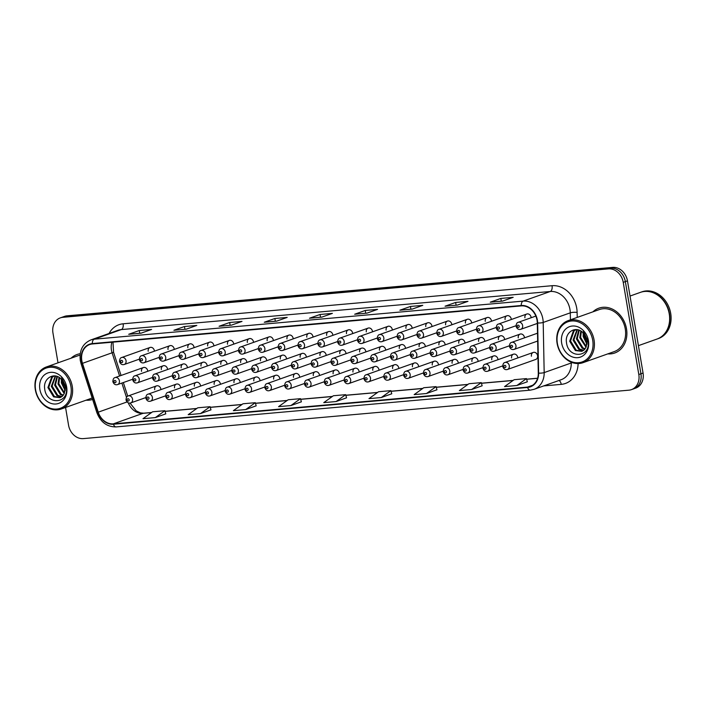 <?xml version="1.0" encoding="UTF-8"?>
<svg xmlns="http://www.w3.org/2000/svg" width="706" height="706" viewBox="0 0 706 706"><rect width="100%" height="100%" fill="white"/><g stroke="black" fill="none" stroke-linecap="round" stroke-linejoin="round"><path stroke-width="1.06" d="M339.365 373.765A3.715 3.062 -109.5 0 0 339.312 373.271A3.715 3.062 -109.5 0 0 334.988 370.041A3.715 3.062 -109.5 0 0 333.144 373.818M319.536 375.521A3.715 3.062 -109.5 0 0 319.483 375.036A3.715 3.062 -109.5 0 0 315.158 371.806A3.715 3.062 -109.5 0 0 313.314 375.583M299.706 377.286A3.715 3.062 -109.5 0 0 299.653 376.792A3.715 3.062 -109.5 0 0 295.329 373.562A3.715 3.062 -109.5 0 0 293.493 377.339M279.876 379.043A3.715 3.062 -109.5 0 0 279.823 378.548A3.715 3.062 -109.5 0 0 275.499 375.327A3.715 3.062 -109.5 0 0 273.663 379.096M240.225 382.564A3.715 3.062 -109.5 0 0 240.172 382.07A3.715 3.062 -109.5 0 0 235.848 378.848A3.715 3.062 -109.5 0 0 234.004 382.617M260.055 380.808A3.715 3.062 -109.5 0 0 259.993 380.313A3.715 3.062 -109.5 0 0 255.669 377.083A3.715 3.062 -109.5 0 0 253.833 380.861M180.745 387.85A3.715 3.062 -109.5 0 0 180.683 387.356A3.715 3.062 -109.5 0 0 176.359 384.126A3.715 3.062 -109.5 0 0 174.523 387.903M200.566 386.085A3.715 3.062 -109.5 0 0 200.513 385.591A3.715 3.062 -109.5 0 0 196.189 382.37A3.715 3.062 -109.5 0 0 194.353 386.138M220.396 384.329A3.715 3.062 -109.5 0 0 220.343 383.835A3.715 3.062 -109.5 0 0 216.018 380.605A3.715 3.062 -109.5 0 0 214.183 384.382M359.195 372A3.715 3.062 -109.5 0 0 359.133 371.515A3.715 3.062 -109.5 0 0 354.809 368.285A3.715 3.062 -109.5 0 0 352.974 372.062M379.016 370.244A3.715 3.062 -109.5 0 0 378.963 369.75A3.715 3.062 -109.5 0 0 374.639 366.52A3.715 3.062 -109.5 0 0 372.803 370.297M398.846 368.479A3.715 3.062 -109.5 0 0 398.793 367.994A3.715 3.062 -109.5 0 0 394.469 364.764A3.715 3.062 -109.5 0 0 392.633 368.541M418.676 366.723A3.715 3.062 -109.5 0 0 418.623 366.229A3.715 3.062 -109.5 0 0 414.298 362.999A3.715 3.062 -109.5 0 0 412.454 366.776M438.505 364.967A3.715 3.062 -109.5 0 0 438.452 364.472A3.715 3.062 -109.5 0 0 434.128 361.243A3.715 3.062 -109.5 0 0 432.284 365.02M458.335 363.202A3.715 3.062 -109.5 0 0 458.273 362.707A3.715 3.062 -109.5 0 0 453.949 359.478A3.715 3.062 -109.5 0 0 452.114 363.255M478.156 361.446A3.715 3.062 -109.5 0 0 478.103 360.951A3.715 3.062 -109.5 0 0 473.779 357.721A3.715 3.062 -109.5 0 0 471.943 361.498M497.986 359.681A3.715 3.062 -109.5 0 0 497.933 359.186A3.715 3.062 -109.5 0 0 493.609 355.956A3.715 3.062 -109.5 0 0 491.773 359.733M517.816 357.924A3.715 3.062 -109.5 0 0 517.763 357.43A3.715 3.062 -109.5 0 0 513.438 354.2A3.715 3.062 -109.5 0 0 511.594 357.977M533.259 352.435L504.966 362.478A3.715 3.062 70.5 0 1 509.291 365.708A3.715 3.062 70.5 0 1 507.446 369.485L535.748 359.442A3.715 3.062 -109.5 0 0 537.584 355.665A3.715 3.062 -109.5 0 0 533.259 352.435A3.715 3.062 -109.5 0 0 531.424 356.212M160.915 389.606A3.715 3.062 -109.5 0 0 160.862 389.112A3.715 3.062 -109.5 0 0 156.538 385.882A3.715 3.062 -109.5 0 0 154.693 389.659M227.058 364.234A3.715 3.062 -109.5 0 0 227.005 363.74A3.715 3.062 -109.5 0 0 222.681 360.51A3.715 3.062 -109.5 0 0 220.846 364.287M207.237 365.999A3.715 3.062 -109.5 0 0 207.176 365.505A3.715 3.062 -109.5 0 0 202.851 362.275A3.715 3.062 -109.5 0 0 201.016 366.052M187.408 367.755A3.715 3.062 -109.5 0 0 187.355 367.261A3.715 3.062 -109.5 0 0 183.03 364.031A3.715 3.062 -109.5 0 0 181.186 367.808M167.578 369.52A3.715 3.062 -109.5 0 0 167.525 369.026A3.715 3.062 -109.5 0 0 163.201 365.796A3.715 3.062 -109.5 0 0 161.356 369.573M246.888 362.478A3.715 3.062 -109.5 0 0 246.835 361.984A3.715 3.062 -109.5 0 0 242.511 358.754A3.715 3.062 -109.5 0 0 240.675 362.531M266.718 360.713A3.715 3.062 -109.5 0 0 266.665 360.219A3.715 3.062 -109.5 0 0 262.341 356.989A3.715 3.062 -109.5 0 0 260.496 360.766M286.548 358.957A3.715 3.062 -109.5 0 0 286.486 358.463A3.715 3.062 -109.5 0 0 282.162 355.233A3.715 3.062 -109.5 0 0 280.326 359.01M306.369 357.192A3.715 3.062 -109.5 0 0 306.316 356.698A3.715 3.062 -109.5 0 0 301.991 353.477A3.715 3.062 -109.5 0 0 300.156 357.245M326.198 355.436A3.715 3.062 -109.5 0 0 326.146 354.941A3.715 3.062 -109.5 0 0 321.821 351.712A3.715 3.062 -109.5 0 0 319.986 355.489M346.028 353.671A3.715 3.062 -109.5 0 0 345.975 353.176A3.715 3.062 -109.5 0 0 341.651 349.955A3.715 3.062 -109.5 0 0 339.807 353.724M365.858 351.915A3.715 3.062 -109.5 0 0 365.805 351.42A3.715 3.062 -109.5 0 0 361.481 348.19A3.715 3.062 -109.5 0 0 359.636 351.967M385.688 350.15A3.715 3.062 -109.5 0 0 385.626 349.655A3.715 3.062 -109.5 0 0 381.302 346.434A3.715 3.062 -109.5 0 0 379.466 350.202M405.509 348.393A3.715 3.062 -109.5 0 0 405.456 347.899A3.715 3.062 -109.5 0 0 401.132 344.669A3.715 3.062 -109.5 0 0 399.296 348.446M425.339 346.628A3.715 3.062 -109.5 0 0 425.286 346.143A3.715 3.062 -109.5 0 0 420.961 342.913A3.715 3.062 -109.5 0 0 419.126 346.69M445.168 344.872A3.715 3.062 -109.5 0 0 445.115 344.378A3.715 3.062 -109.5 0 0 440.791 341.148A3.715 3.062 -109.5 0 0 438.947 344.925M464.998 343.107A3.715 3.062 -109.5 0 0 464.945 342.622A3.715 3.062 -109.5 0 0 460.621 339.392A3.715 3.062 -109.5 0 0 458.776 343.169M484.828 341.351A3.715 3.062 -109.5 0 0 484.766 340.857A3.715 3.062 -109.5 0 0 480.442 337.627A3.715 3.062 -109.5 0 0 478.606 341.404M504.649 339.595A3.715 3.062 -109.5 0 0 504.596 339.101A3.715 3.062 -109.5 0 0 500.272 335.871A3.715 3.062 -109.5 0 0 498.436 339.648M524.479 337.83A3.715 3.062 -109.5 0 0 524.426 337.336A3.715 3.062 -109.5 0 0 520.101 334.106A3.715 3.062 -109.5 0 0 518.266 337.883M147.748 371.277A3.715 3.062 -109.5 0 0 147.695 370.782A3.715 3.062 -109.5 0 0 143.371 367.552A3.715 3.062 -109.5 0 0 141.535 371.33M233.73 344.149A3.715 3.062 -109.5 0 0 233.668 343.654A3.715 3.062 -109.5 0 0 229.344 340.424A3.715 3.062 -109.5 0 0 227.508 344.201M213.9 345.905A3.715 3.062 -109.5 0 0 213.847 345.41A3.715 3.062 -109.5 0 0 209.523 342.181A3.715 3.062 -109.5 0 0 207.679 345.958M194.071 347.661A3.715 3.062 -109.5 0 0 194.018 347.175A3.715 3.062 -109.5 0 0 189.693 343.946A3.715 3.062 -109.5 0 0 187.849 347.723M174.241 349.426A3.715 3.062 -109.5 0 0 174.188 348.932A3.715 3.062 -109.5 0 0 169.864 345.702A3.715 3.062 -109.5 0 0 168.028 349.479M253.551 342.384A3.715 3.062 -109.5 0 0 253.498 341.889A3.715 3.062 -109.5 0 0 249.174 338.659A3.715 3.062 -109.5 0 0 247.338 342.436M273.381 340.627A3.715 3.062 -109.5 0 0 273.328 340.133A3.715 3.062 -109.5 0 0 269.004 336.903A3.715 3.062 -109.5 0 0 267.168 340.68M293.211 338.862A3.715 3.062 -109.5 0 0 293.158 338.368A3.715 3.062 -109.5 0 0 288.833 335.138A3.715 3.062 -109.5 0 0 286.989 338.915M313.04 337.106A3.715 3.062 -109.5 0 0 312.979 336.612A3.715 3.062 -109.5 0 0 308.654 333.382A3.715 3.062 -109.5 0 0 306.819 337.159M332.861 335.341A3.715 3.062 -109.5 0 0 332.808 334.847A3.715 3.062 -109.5 0 0 328.484 331.617A3.715 3.062 -109.5 0 0 326.649 335.394M352.691 333.585A3.715 3.062 -109.5 0 0 352.638 333.091A3.715 3.062 -109.5 0 0 348.314 329.861A3.715 3.062 -109.5 0 0 346.478 333.638M372.521 331.82A3.715 3.062 -109.5 0 0 372.468 331.326A3.715 3.062 -109.5 0 0 368.144 328.105A3.715 3.062 -109.5 0 0 366.299 331.873M392.351 330.064A3.715 3.062 -109.5 0 0 392.298 329.57A3.715 3.062 -109.5 0 0 387.973 326.34A3.715 3.062 -109.5 0 0 386.129 330.117M412.18 328.299A3.715 3.062 -109.5 0 0 412.119 327.805A3.715 3.062 -109.5 0 0 407.794 324.584A3.715 3.062 -109.5 0 0 405.959 328.352M432.001 326.543A3.715 3.062 -109.5 0 0 431.948 326.048A3.715 3.062 -109.5 0 0 427.624 322.818A3.715 3.062 -109.5 0 0 425.789 326.596M451.831 324.778A3.715 3.062 -109.5 0 0 451.778 324.283A3.715 3.062 -109.5 0 0 447.454 321.062A3.715 3.062 -109.5 0 0 445.618 324.831M471.661 323.021A3.715 3.062 -109.5 0 0 471.608 322.527A3.715 3.062 -109.5 0 0 467.284 319.297A3.715 3.062 -109.5 0 0 465.439 323.074M491.491 321.256A3.715 3.062 -109.5 0 0 491.429 320.771A3.715 3.062 -109.5 0 0 487.114 317.541A3.715 3.062 -109.5 0 0 485.269 321.318M511.312 319.5A3.715 3.062 -109.5 0 0 511.259 319.006A3.715 3.062 -109.5 0 0 506.934 315.776A3.715 3.062 -109.5 0 0 505.099 319.553M531.141 317.735A3.715 3.062 -109.5 0 0 531.088 317.25A3.715 3.062 -109.5 0 0 526.764 314.02A3.715 3.062 -109.5 0 0 524.929 317.797M154.411 351.182A3.715 3.062 -109.5 0 0 154.358 350.697A3.715 3.062 -109.5 0 0 150.034 347.467A3.715 3.062 -109.5 0 0 148.198 351.244M86.026 400.205A23.783 19.6 -109.5 0 0 92.61 399.437A23.783 19.6 -109.5 0 1 86.026 400.205M607.813 353.882A23.783 19.6 -109.5 0 0 614.732 353A23.783 19.6 -109.5 0 0 626.504 328.837A23.783 19.6 -109.5 0 0 598.829 308.178A23.783 19.6 -109.5 0 0 592.899 311.858A23.783 19.6 -109.5 0 1 598.829 308.178L598.829 308.178A23.783 19.6 -109.5 0 1 626.504 328.837A23.783 19.6 -109.5 0 1 614.732 353A23.783 19.6 -109.5 0 1 607.813 353.882M81.825 360.669A15.859 13.07 70.5 0 1 89.671 344.554A15.859 13.07 70.5 0 1 92.345 343.972L521.284 305.892A15.859 13.07 70.5 0 1 537.31 322.96L538.29 373.103A15.859 13.07 70.5 0 1 530.188 386.5A15.859 13.07 70.5 0 1 527.514 387.082L113.357 423.847A15.859 13.07 70.5 0 1 98.24 412.172L82.478 363.343A15.859 13.07 70.5 0 1 81.825 360.669M81.499 360.695A16.247 13.396 -109.5 0 0 82.17 363.44L97.931 412.269A16.247 13.396 -109.5 0 0 113.419 424.235L527.576 387.47A16.247 13.396 -109.5 0 0 538.625 373.139L537.645 323.004A16.247 13.396 -109.5 0 0 521.213 305.504L92.283 343.584A16.247 13.396 -109.5 0 0 81.499 360.695M65.561 407.468L68.553 425.153A14.861 12.249 -109.5 0 0 83.334 438.611L628.958 390.171A14.861 12.249 -109.5 0 0 631.464 389.624L635.691 388.123A14.861 12.249 -109.5 0 0 643.051 373.024L627.457 280.847L625.348 281.597A14.861 12.249 -109.5 0 0 610.558 268.139L64.943 316.579A14.861 12.249 -109.5 0 0 62.428 317.126A14.861 12.249 -109.5 0 1 64.943 316.579L610.558 268.139A14.861 12.249 -109.5 0 1 625.348 281.597L640.933 373.774L625.348 281.597L623.23 282.347A14.861 12.249 -109.5 0 0 608.44 268.889L62.825 317.329A14.861 12.249 -109.5 0 0 60.319 317.876A14.861 12.249 -109.5 0 0 52.959 332.976L58.007 362.831M633.582 388.874A14.861 12.249 -109.5 0 0 640.933 373.774A14.861 12.249 -109.5 0 1 633.582 388.874M502.593 301.091L513.174 297.332L500.845 298.426L490.264 302.186L502.593 301.091M502.734 301.038L490.644 302.106A3.962 2.197 84.9 0 0 490.573 302.115A3.962 2.197 84.9 0 0 490.264 302.186M501.304 301.162L500.845 298.426M457.4 305.098L467.972 301.347L455.652 302.442L445.071 306.192L457.4 305.098M456.111 305.177L455.652 302.442M412.207 309.113L422.779 305.363L410.46 306.457L399.878 310.208L412.207 309.113M400.187 310.137L412.357 309.06L400.258 310.137A3.962 2.197 84.9 0 0 400.187 310.137A3.962 2.197 84.9 0 0 399.878 310.208M410.918 309.184L410.46 306.457M367.005 313.129L377.586 309.369L365.258 310.464L354.686 314.223L367.005 313.129M365.726 313.199L365.258 310.464M141.041 333.188L151.613 329.437L139.294 330.532L128.713 334.282L141.041 333.188M129.021 334.212L141.191 333.135L129.092 334.212A3.962 2.197 84.9 0 0 129.021 334.212A3.962 2.197 84.9 0 0 128.713 334.282M139.753 333.258L139.294 330.532M186.234 329.172L196.815 325.422L184.487 326.516L173.905 330.267L186.234 329.172M184.946 329.252L184.487 326.516M231.427 325.166L242.008 321.406L229.679 322.501L219.098 326.26L231.427 325.166M230.138 325.237L229.679 322.501M276.62 321.151L287.201 317.4L274.872 318.494L264.291 322.245L276.62 321.151M264.6 322.174L276.77 321.098L264.671 322.174A3.962 2.197 84.9 0 0 264.6 322.174A3.962 2.197 84.9 0 0 264.291 322.245M275.34 321.221L274.872 318.494M321.812 317.135L332.394 313.385L320.065 314.479L309.493 318.23L321.812 317.135M321.954 317.082L309.863 318.159A3.962 2.197 84.9 0 0 309.793 318.168A3.962 2.197 84.9 0 0 309.493 318.23M320.533 317.215L320.065 314.479M80.21 353.724A23.783 19.6 -109.5 0 0 77.042 354.5A23.783 19.6 -109.5 0 0 71.112 358.18A23.783 19.6 -109.5 0 1 77.042 354.5A23.783 19.6 -109.5 0 1 80.21 353.724M631.464 389.624A14.861 12.249 -109.5 0 0 638.815 374.524L623.23 282.347M426.477 393.524L436.079 386.632L423.759 387.726L414.157 394.619L426.477 393.524L436.943 389.783M471.67 389.509L482.145 385.794L481.28 382.626L468.952 383.72L459.35 390.603L471.67 389.509L481.28 382.626M516.871 385.502L527.338 381.787L526.473 378.61L514.144 379.704L504.543 386.597L516.871 385.502L526.473 378.61M290.898 405.562L300.5 398.669L288.172 399.764L278.57 406.656L290.898 405.562L301.365 401.82M245.706 409.577L255.307 402.685L242.979 403.779L233.377 410.671L245.706 409.577L256.172 405.826M200.513 413.584L210.114 406.7L197.786 407.794L188.184 414.678L200.513 413.584L210.979 409.842M155.311 417.599L164.922 410.707L152.593 411.801L142.991 418.693L155.311 417.599L165.778 413.857M381.284 397.54L390.886 390.647L378.566 391.742L368.964 398.634L381.284 397.54L391.751 393.789M336.091 401.546L345.693 394.663L333.364 395.757L323.763 402.641L336.091 401.546L346.558 397.805M345.693 394.663L346.567 397.831M300.5 398.669L301.374 401.846M255.307 402.685L256.181 405.853M210.114 406.7L210.979 409.868M164.922 410.707L165.786 413.884M390.886 390.647L391.759 393.816M436.079 386.632L436.952 389.809M627.457 280.847A14.861 12.249 -109.5 0 0 612.676 267.389L67.061 315.829A14.861 12.249 -109.5 0 0 64.546 316.376L60.319 317.876M70.927 386.606A21.304 17.562 -109.5 0 0 49.729 367.314A21.304 17.562 -109.5 0 0 35.591 389.738A21.304 17.562 -109.5 0 0 56.789 409.039A21.304 17.562 -109.5 0 0 70.927 386.606M72.277 386.341A22.292 18.374 -109.5 0 0 46.331 366.97A22.292 18.374 -109.5 0 0 35.3 389.624A22.292 18.374 -109.5 0 0 61.245 408.995A22.292 18.374 -109.5 0 0 72.277 386.341M80.043 355.25A22.292 18.374 -109.5 0 0 77.545 355.903L46.331 366.97M65.19 390.718L61.351 382.828L61.431 379.148M65.323 389.686L62.199 382.537L62.137 379.899M54.318 375.919L51.52 377.489L47.92 387.594L53.612 396.878L59.992 397.672L62.34 396.26L64.237 393.604L57.998 384.02L59.013 377.304M64.511 393.004L58.836 383.729L59.578 377.657M63.028 395.536L60.328 394.495L54.636 385.211L56.974 376.386M63.355 395.122L61.166 394.204L55.474 384.92L57.46 376.563M61.598 396.843L56.965 395.687L51.282 386.403L55.262 375.998M61.969 396.569L57.804 395.395L52.12 386.111L55.65 376.051M64.237 393.604L65.19 386.411L60.584 378.407C53.427 371.956 43.172 378.84 44.646 388.441C46.093 405.597 69.073 404.097 66.32 387.629L61.554 377.595L65.684 386.606L64.237 393.604M60.407 397.504L54.45 396.587L48.758 387.303L52.359 377.189L54.388 375.919M39.863 389.368A16.159 13.317 -109.5 0 0 55.933 403.991A16.159 13.317 -109.5 0 0 66.655 386.985A16.159 13.317 -109.5 0 0 50.585 372.353A16.159 13.317 -109.5 0 0 39.863 389.368M65.128 386.05L64.078 382.881M592.713 340.283A21.304 17.562 -109.5 0 0 571.516 320.992A21.304 17.562 -109.5 0 0 557.378 343.416A21.304 17.562 -109.5 0 0 578.576 362.707A21.304 17.562 -109.5 0 0 592.713 340.283M594.064 340.018A22.292 18.374 -109.5 0 0 568.118 320.648A22.292 18.374 -109.5 0 0 557.087 343.301A22.292 18.374 -109.5 0 0 583.032 362.672A22.292 18.374 -109.5 0 0 594.064 340.018M583.032 362.672L614.238 351.597A22.292 18.374 -109.5 0 0 625.269 328.943A22.292 18.374 -109.5 0 0 599.323 309.572L568.118 320.648M638.418 345.649L656.986 339.065A24.772 20.412 -109.5 0 0 669.244 313.888A24.772 20.412 -109.5 0 0 640.421 292.363L630.034 296.052M657.118 339.012A24.772 20.412 -109.5 0 0 657.251 338.968A24.772 20.412 -109.5 0 0 669.509 313.799A24.772 20.412 -109.5 0 0 640.686 292.275A24.772 20.412 -109.5 0 0 640.554 292.319M657.251 338.968L658.442 338.545A24.772 20.412 -109.5 0 0 670.7 313.376A24.772 20.412 -109.5 0 0 641.878 291.852L640.686 292.275M586.977 344.387L583.138 336.506L583.218 332.826M587.11 343.363L583.977 336.206L583.924 333.576M576.105 329.587L573.298 331.167L569.707 341.272L575.399 350.555L581.779 351.341L584.127 349.929L586.024 347.273L579.785 337.697L580.8 330.982M586.298 346.672L580.623 337.397L581.365 331.326M584.815 349.214L582.115 348.173L576.423 338.889L578.761 330.064M585.142 348.79L582.953 347.873L577.261 338.589L579.247 330.231M583.385 350.52L578.752 349.364L573.06 340.08L577.049 329.667M583.756 350.238L579.591 349.064L573.907 339.78L577.437 329.728M586.024 347.273L586.977 340.089L582.371 332.085C575.213 325.634 564.959 332.508 566.433 342.119C567.88 359.275 590.851 357.774 588.107 341.307L583.341 331.273L587.471 340.283L586.024 347.273M582.194 351.182L576.237 350.255L570.545 340.972L574.146 330.867L576.175 329.596M561.649 343.037A16.159 13.317 -109.5 0 0 577.72 357.668A16.159 13.317 -109.5 0 0 588.442 340.663A16.159 13.317 -109.5 0 0 572.372 326.031A16.159 13.317 -109.5 0 0 561.649 343.037M586.915 339.718L585.865 336.559M111.892 342.242A15.859 13.07 -109.5 0 0 111.451 350.158A15.859 13.07 -109.5 0 0 112.104 352.832L119.579 375.998M109.068 333.47A24.772 20.412 70.5 0 1 123.135 323.798L552.066 285.709A4.951 2.745 -95.1 0 1 550.248 291.499L121.308 329.587A19.821 16.335 -109.5 0 0 117.964 330.311L90.88 339.921A19.821 16.335 70.5 0 1 94.233 339.189A4.951 2.745 84.9 0 0 92.283 343.584M552.066 285.709A24.772 20.412 70.5 0 1 576.714 308.143A24.772 20.412 70.5 0 1 577.111 312.387L577.217 317.426M537.645 323.004A4.951 1.05 -1.1 0 0 543.196 322.448L570.28 312.837A19.821 16.335 -109.5 0 0 569.963 309.449A19.821 16.335 -109.5 0 0 550.248 291.499L523.164 301.109A19.821 16.335 70.5 0 1 543.196 322.448L544.176 372.591A19.821 16.335 70.5 0 1 534.054 389.333L561.138 379.722A19.821 16.335 -109.5 0 0 571.26 362.981L571.242 362.196M90.88 339.921C82.699 343.601 79.178 350.467 80.299 360.519L81.084 363.722L82.17 363.44M81.084 363.722L96.846 412.551C100.57 422.188 107.012 426.971 116.172 426.909A4.951 2.745 -95.1 0 1 113.419 424.235M527.576 387.47A4.951 2.745 84.9 0 0 530.321 390.144L534.054 389.333M538.625 373.139A4.951 1.05 -1.1 0 0 544.176 372.591L571.26 362.981A4.951 1.05 178.9 0 1 572.513 362.672M96.846 412.551L97.931 412.269M521.213 305.504A4.951 2.745 -95.1 0 1 523.164 301.109L94.233 339.189L121.308 329.587A4.951 2.745 -95.1 0 0 123.135 323.798M578.099 363.555A24.772 20.412 70.5 0 1 561.252 384.364L543.655 385.926M608.44 268.889L612.676 267.389M62.825 317.329L67.061 315.829M638.815 374.524L643.051 373.024M570.422 319.836L570.28 312.837A4.951 1.05 178.9 0 1 577.111 312.387M558.958 380.499A4.951 2.745 -95.1 0 1 561.252 384.364M527.514 387.082L532.633 385.264M82.478 363.343L113.56 352.259L121.053 375.477M98.24 412.172L127.009 401.961M121.864 383.076L126.48 397.372M128.289 402.861A15.859 13.07 -109.5 0 0 142.983 413.337L151.508 412.578M113.357 423.847L142.983 413.337A8.922 4.942 -95.1 0 1 143.671 413.186L151.649 412.48M165.098 411.377L196.7 408.571M210.291 407.362L241.893 404.556M255.493 403.347L287.086 400.549M300.685 399.34L332.279 396.534M345.878 395.325L377.481 392.518M391.071 391.309L422.673 388.512M436.264 387.303L467.866 384.496M481.457 383.287L513.059 380.481M526.65 379.272L537.584 378.301M126.056 360.731A3.715 3.062 70.5 0 1 124.221 364.508C122.032 365.099 120.461 364.102 119.508 361.516C119.676 359.027 120.417 357.686 121.732 357.51A3.715 3.062 70.5 0 1 126.056 360.731M120.629 361.569A1.235 1.024 -109.5 0 0 122.685 361.384A1.235 1.024 -109.5 0 0 120.629 361.569M143.371 367.552L115.069 377.595A3.715 3.062 70.5 0 1 119.393 380.825A3.715 3.062 70.5 0 1 117.558 384.602L132.622 379.254M116.022 381.478A1.235 1.024 -109.5 0 0 113.966 381.655A1.235 1.024 -109.5 0 0 116.022 381.478M156.538 385.882L128.236 395.925A3.715 3.062 70.5 0 1 132.56 399.155A3.715 3.062 70.5 0 1 130.716 402.932L145.78 397.584M129.18 399.808A1.235 1.024 -109.5 0 0 127.124 399.993A1.235 1.024 -109.5 0 0 129.18 399.808M145.886 358.975A3.715 3.062 70.5 0 1 144.05 362.752C141.853 363.343 140.282 362.337 139.338 359.751C139.506 357.262 140.247 355.93 141.562 355.745A3.715 3.062 70.5 0 1 145.886 358.975M140.459 359.804A1.235 1.024 -109.5 0 0 142.515 359.628A1.235 1.024 -109.5 0 0 140.459 359.804M165.716 357.21A3.715 3.062 70.5 0 1 163.88 360.987C161.683 361.578 160.112 360.581 159.168 357.995C159.335 355.506 160.077 354.165 161.392 353.988A3.715 3.062 70.5 0 1 165.716 357.21M160.288 358.048A1.235 1.024 -109.5 0 0 162.336 357.863A1.235 1.024 -109.5 0 0 160.288 358.048M185.546 355.453A3.715 3.062 70.5 0 1 183.701 359.23C181.513 359.822 179.942 358.816 178.989 356.23C179.156 353.741 179.906 352.409 181.221 352.223A3.715 3.062 70.5 0 1 185.546 355.453M180.109 356.283A1.235 1.024 -109.5 0 0 182.166 356.106A1.235 1.024 -109.5 0 0 180.109 356.283M205.375 353.688A3.715 3.062 70.5 0 1 203.531 357.465C201.342 358.057 199.772 357.06 198.818 354.474C198.986 351.985 199.727 350.653 201.051 350.467A3.715 3.062 70.5 0 1 205.375 353.688M199.939 354.527A1.235 1.024 -109.5 0 0 201.995 354.341A1.235 1.024 -109.5 0 0 199.939 354.527M163.201 365.796L134.899 375.839A3.715 3.062 70.5 0 1 139.223 379.069A3.715 3.062 70.5 0 1 137.388 382.837L152.443 377.498M135.843 379.713A1.235 1.024 -109.5 0 0 133.796 379.899A1.235 1.024 -109.5 0 0 135.843 379.713M183.03 364.031L154.729 374.074A3.715 3.062 70.5 0 1 159.053 377.304A3.715 3.062 70.5 0 1 157.209 381.081L172.273 375.733M155.673 377.957A1.235 1.024 -109.5 0 0 153.617 378.142A1.235 1.024 -109.5 0 0 155.673 377.957M202.851 362.275L174.559 372.318A3.715 3.062 70.5 0 1 178.883 375.548A3.715 3.062 70.5 0 1 177.038 379.316L192.103 373.977M175.503 376.192A1.235 1.024 -109.5 0 0 173.447 376.377A1.235 1.024 -109.5 0 0 175.503 376.192M176.359 384.126L148.066 394.169A3.715 3.062 70.5 0 1 152.39 397.399A3.715 3.062 70.5 0 1 150.546 401.167L165.61 395.828M149.01 398.043A1.235 1.024 -109.5 0 0 146.954 398.228A1.235 1.024 -109.5 0 0 149.01 398.043M196.189 382.37L167.887 392.404A3.715 3.062 70.5 0 1 172.211 395.634A3.715 3.062 70.5 0 1 170.375 399.411L185.44 394.063M168.84 396.287A1.235 1.024 -109.5 0 0 166.784 396.472A1.235 1.024 -109.5 0 0 168.84 396.287M216.018 380.605L187.717 390.647A3.715 3.062 70.5 0 1 192.041 393.877A3.715 3.062 70.5 0 1 190.205 397.654L205.261 392.307M188.67 394.53A1.235 1.024 -109.5 0 0 186.613 394.707A1.235 1.024 -109.5 0 0 188.67 394.53M235.848 378.848L207.546 388.882A3.715 3.062 70.5 0 1 211.871 392.112A3.715 3.062 70.5 0 1 210.035 395.889L225.09 390.55M208.491 392.765A1.235 1.024 -109.5 0 0 206.443 392.951A1.235 1.024 -109.5 0 0 208.491 392.765M222.681 360.51L194.379 370.553A3.715 3.062 70.5 0 1 198.704 373.783A3.715 3.062 70.5 0 1 196.868 377.56L211.932 372.212M195.333 374.436A1.235 1.024 -109.5 0 0 193.276 374.621A1.235 1.024 -109.5 0 0 195.333 374.436M225.196 351.932A3.715 3.062 70.5 0 1 223.361 355.709C221.172 356.301 219.601 355.295 218.648 352.709C218.816 350.22 219.557 348.888 220.872 348.702A3.715 3.062 70.5 0 1 225.196 351.932M219.769 352.771A1.235 1.024 -109.5 0 0 221.825 352.585A1.235 1.024 -109.5 0 0 219.769 352.771M245.026 350.176A3.715 3.062 70.5 0 1 243.191 353.944C240.993 354.536 239.422 353.538 238.478 350.953C238.646 348.464 239.387 347.131 240.702 346.946A3.715 3.062 70.5 0 1 245.026 350.176M239.599 351.006A1.235 1.024 -109.5 0 0 241.655 350.82A1.235 1.024 -109.5 0 0 239.599 351.006M264.856 348.411A3.715 3.062 70.5 0 1 263.02 352.188C260.823 352.779 259.252 351.773 258.308 349.188C258.475 346.699 259.217 345.366 260.532 345.181A3.715 3.062 70.5 0 1 264.856 348.411M259.429 349.249A1.235 1.024 -109.5 0 0 261.476 349.064A1.235 1.024 -109.5 0 0 259.429 349.249M284.686 346.655A3.715 3.062 70.5 0 1 282.841 350.423C280.653 351.014 279.082 350.017 278.129 347.431C278.296 344.943 279.046 343.61 280.361 343.425A3.715 3.062 70.5 0 1 284.686 346.655M279.249 347.484A1.235 1.024 -109.5 0 0 281.306 347.299A1.235 1.024 -109.5 0 0 279.249 347.484M242.511 358.754L214.209 368.797A3.715 3.062 70.5 0 1 218.533 372.027A3.715 3.062 70.5 0 1 216.698 375.795L231.753 370.456M215.162 372.671A1.235 1.024 -109.5 0 0 213.106 372.856A1.235 1.024 -109.5 0 0 215.162 372.671M262.341 356.989L234.039 367.032A3.715 3.062 70.5 0 1 238.363 370.262A3.715 3.062 70.5 0 1 236.528 374.039L251.583 368.691M234.983 370.915A1.235 1.024 -109.5 0 0 232.936 371.1A1.235 1.024 -109.5 0 0 234.983 370.915M282.162 355.233L253.869 365.276A3.715 3.062 70.5 0 1 258.193 368.506A3.715 3.062 70.5 0 1 256.349 372.283L271.413 366.935M254.813 369.159A1.235 1.024 -109.5 0 0 252.757 369.335A1.235 1.024 -109.5 0 0 254.813 369.159M301.991 353.477L273.699 363.511A3.715 3.062 70.5 0 1 278.023 366.741A3.715 3.062 70.5 0 1 276.178 370.518L291.243 365.17M274.643 367.394A1.235 1.024 -109.5 0 0 272.587 367.579A1.235 1.024 -109.5 0 0 274.643 367.394M255.669 377.083L227.376 387.126A3.715 3.062 70.5 0 1 231.7 390.356A3.715 3.062 70.5 0 1 229.856 394.133L244.92 388.785M228.32 391.009A1.235 1.024 -109.5 0 0 226.264 391.186A1.235 1.024 -109.5 0 0 228.32 391.009M275.499 375.327L247.206 385.361A3.715 3.062 70.5 0 1 251.53 388.591A3.715 3.062 70.5 0 1 249.686 392.368L264.75 387.029M248.15 389.244A1.235 1.024 -109.5 0 0 246.094 389.43A1.235 1.024 -109.5 0 0 248.15 389.244M295.329 373.562L267.027 383.605A3.715 3.062 70.5 0 1 271.351 386.835A3.715 3.062 70.5 0 1 269.515 390.612L284.58 385.264M267.98 387.488A1.235 1.024 -109.5 0 0 265.924 387.665A1.235 1.024 -109.5 0 0 267.98 387.488M304.515 344.89A3.715 3.062 70.5 0 1 302.671 348.667C300.482 349.258 298.912 348.261 297.958 345.666C298.126 343.187 298.867 341.845 300.191 341.66A3.715 3.062 70.5 0 1 304.515 344.89M299.079 345.728A1.235 1.024 -109.5 0 0 301.135 345.543A1.235 1.024 -109.5 0 0 299.079 345.728M324.336 343.134A3.715 3.062 70.5 0 1 322.501 346.902C320.312 347.493 318.741 346.496 317.788 343.91C317.956 341.422 318.697 340.089 320.012 339.904A3.715 3.062 70.5 0 1 324.336 343.134M318.909 343.963A1.235 1.024 -109.5 0 0 320.965 343.778A1.235 1.024 -109.5 0 0 318.909 343.963M344.166 341.369A3.715 3.062 70.5 0 1 342.331 345.146C340.133 345.737 338.562 344.74 337.618 342.145C337.786 339.665 338.527 338.324 339.842 338.139A3.715 3.062 70.5 0 1 344.166 341.369M338.739 342.207A1.235 1.024 -109.5 0 0 340.786 342.022A1.235 1.024 -109.5 0 0 338.739 342.207M363.996 339.612A3.715 3.062 70.5 0 1 362.16 343.39C359.963 343.972 358.392 342.975 357.448 340.389C357.615 337.9 358.357 336.568 359.672 336.383A3.715 3.062 70.5 0 1 363.996 339.612M358.56 340.442A1.235 1.024 -109.5 0 0 360.616 340.266A1.235 1.024 -109.5 0 0 358.56 340.442M383.826 337.847A3.715 3.062 70.5 0 1 381.981 341.625C379.793 342.216 378.222 341.219 377.269 338.624C377.436 336.144 378.178 334.803 379.501 334.618A3.715 3.062 70.5 0 1 383.826 337.847M378.39 338.686A1.235 1.024 -109.5 0 0 380.446 338.501A1.235 1.024 -109.5 0 0 378.39 338.686M403.647 336.091A3.715 3.062 70.5 0 1 401.811 339.868C399.622 340.451 398.052 339.454 397.099 336.868C397.266 334.379 398.007 333.047 399.322 332.861A3.715 3.062 70.5 0 1 403.647 336.091M398.219 336.921A1.235 1.024 -109.5 0 0 400.276 336.744A1.235 1.024 -109.5 0 0 398.219 336.921M321.821 351.712L293.519 361.754A3.715 3.062 70.5 0 1 297.844 364.984A3.715 3.062 70.5 0 1 296.008 368.761L311.072 363.413M294.473 365.637A1.235 1.024 -109.5 0 0 292.416 365.814A1.235 1.024 -109.5 0 0 294.473 365.637M341.651 349.955L313.349 359.989A3.715 3.062 70.5 0 1 317.674 363.219A3.715 3.062 70.5 0 1 315.838 366.996L330.893 361.657M314.294 363.872A1.235 1.024 -109.5 0 0 312.246 364.058A1.235 1.024 -109.5 0 0 314.294 363.872M361.481 348.19L333.179 358.233A3.715 3.062 70.5 0 1 337.503 361.463A3.715 3.062 70.5 0 1 335.668 365.24L350.723 359.892M334.123 362.116A1.235 1.024 -109.5 0 0 332.067 362.293A1.235 1.024 -109.5 0 0 334.123 362.116M381.302 346.434L353.009 356.468A3.715 3.062 70.5 0 1 357.333 359.698A3.715 3.062 70.5 0 1 355.489 363.475L370.553 358.136M353.953 360.351A1.235 1.024 -109.5 0 0 351.897 360.537A1.235 1.024 -109.5 0 0 353.953 360.351M401.132 344.669L372.83 354.712A3.715 3.062 70.5 0 1 377.154 357.942A3.715 3.062 70.5 0 1 375.318 361.719L390.383 356.371M373.783 358.595A1.235 1.024 -109.5 0 0 371.727 358.772A1.235 1.024 -109.5 0 0 373.783 358.595M420.961 342.913L392.66 352.956A3.715 3.062 70.5 0 1 396.984 356.177A3.715 3.062 70.5 0 1 395.148 359.954L410.212 354.615M393.613 356.83A1.235 1.024 -109.5 0 0 391.556 357.015A1.235 1.024 -109.5 0 0 393.613 356.83M315.158 371.806L286.857 381.849A3.715 3.062 70.5 0 1 291.181 385.07A3.715 3.062 70.5 0 1 289.345 388.847L304.401 383.508M287.81 385.723A1.235 1.024 -109.5 0 0 285.753 385.908A1.235 1.024 -109.5 0 0 287.81 385.723M334.988 370.041L306.686 380.084A3.715 3.062 70.5 0 1 311.011 383.314A3.715 3.062 70.5 0 1 309.175 387.091L324.23 381.743M307.631 383.967A1.235 1.024 -109.5 0 0 305.583 384.143A1.235 1.024 -109.5 0 0 307.631 383.967M354.809 368.285L326.516 378.328A3.715 3.062 70.5 0 1 330.84 381.549A3.715 3.062 70.5 0 1 328.996 385.326L344.06 379.987M327.46 382.202A1.235 1.024 -109.5 0 0 325.404 382.387A1.235 1.024 -109.5 0 0 327.46 382.202M374.639 366.52L346.346 376.563A3.715 3.062 70.5 0 1 350.661 379.793A3.715 3.062 70.5 0 1 348.826 383.57L363.89 378.222M347.29 380.446A1.235 1.024 -109.5 0 0 345.234 380.622A1.235 1.024 -109.5 0 0 347.29 380.446M394.469 364.764L366.167 374.807A3.715 3.062 70.5 0 1 370.491 378.028A3.715 3.062 70.5 0 1 368.656 381.805L383.72 376.466M367.12 378.681A1.235 1.024 -109.5 0 0 365.064 378.866A1.235 1.024 -109.5 0 0 367.12 378.681M414.298 362.999L385.997 373.042A3.715 3.062 70.5 0 1 390.321 376.272A3.715 3.062 70.5 0 1 388.485 380.049L403.541 374.701M386.941 376.925A1.235 1.024 -109.5 0 0 384.894 377.101A1.235 1.024 -109.5 0 0 386.941 376.925M423.476 334.326A3.715 3.062 70.5 0 1 421.641 338.103C419.443 338.695 417.873 337.697 416.928 335.103C417.096 332.623 417.837 331.282 419.152 331.096A3.715 3.062 70.5 0 1 423.476 334.326M418.049 335.165A1.235 1.024 -109.5 0 0 420.105 334.979A1.235 1.024 -109.5 0 0 418.049 335.165M443.306 332.57A3.715 3.062 70.5 0 1 441.471 336.347C439.273 336.93 437.702 335.932 436.758 333.347C436.926 330.858 437.667 329.525 438.982 329.34A3.715 3.062 70.5 0 1 443.306 332.57M437.879 333.4A1.235 1.024 -109.5 0 0 439.926 333.223A1.235 1.024 -109.5 0 0 437.879 333.4M463.136 330.805A3.715 3.062 70.5 0 1 461.292 334.582C459.103 335.173 457.532 334.176 456.579 331.582C456.747 329.102 457.497 327.76 458.812 327.584A3.715 3.062 70.5 0 1 463.136 330.805M457.7 331.644A1.235 1.024 -109.5 0 0 459.756 331.458A1.235 1.024 -109.5 0 0 457.7 331.644M482.966 329.049A3.715 3.062 70.5 0 1 481.121 332.826C478.933 333.409 477.362 332.411 476.409 329.826C476.576 327.337 477.318 326.004 478.642 325.819A3.715 3.062 70.5 0 1 482.966 329.049M477.53 329.878A1.235 1.024 -109.5 0 0 479.586 329.702A1.235 1.024 -109.5 0 0 477.53 329.878M502.787 327.284A3.715 3.062 70.5 0 1 500.951 331.061C498.763 331.652 497.192 330.655 496.239 328.069C496.406 325.581 497.148 324.239 498.462 324.063A3.715 3.062 70.5 0 1 502.787 327.284M497.359 328.122A1.235 1.024 -109.5 0 0 499.416 327.937A1.235 1.024 -109.5 0 0 497.359 328.122M522.616 325.528A3.715 3.062 70.5 0 1 520.781 329.305C518.583 329.896 517.013 328.89 516.068 326.304C516.236 323.816 516.977 322.483 518.292 322.298A3.715 3.062 70.5 0 1 522.616 325.528M517.189 326.357A1.235 1.024 -109.5 0 0 519.245 326.181A1.235 1.024 -109.5 0 0 517.189 326.357M440.791 341.148L412.489 351.191A3.715 3.062 70.5 0 1 416.814 354.421A3.715 3.062 70.5 0 1 414.978 358.198L430.033 352.85M413.434 355.074A1.235 1.024 -109.5 0 0 411.386 355.25A1.235 1.024 -109.5 0 0 413.434 355.074M460.621 339.392L432.319 349.435A3.715 3.062 70.5 0 1 436.643 352.656A3.715 3.062 70.5 0 1 434.799 356.433L449.863 351.094M433.263 353.309A1.235 1.024 -109.5 0 0 431.207 353.494A1.235 1.024 -109.5 0 0 433.263 353.309M480.442 337.627L452.149 347.67A3.715 3.062 70.5 0 1 456.473 350.9A3.715 3.062 70.5 0 1 454.629 354.677L469.693 349.329M453.093 351.553A1.235 1.024 -109.5 0 0 451.037 351.729A1.235 1.024 -109.5 0 0 453.093 351.553M500.272 335.871L471.97 345.914A3.715 3.062 70.5 0 1 476.294 349.135A3.715 3.062 70.5 0 1 474.458 352.912L489.523 347.573M472.923 349.788A1.235 1.024 -109.5 0 0 470.867 349.973A1.235 1.024 -109.5 0 0 472.923 349.788M520.101 334.106L491.8 344.149A3.715 3.062 70.5 0 1 496.124 347.378A3.715 3.062 70.5 0 1 494.288 351.156L509.344 345.808M492.753 348.032A1.235 1.024 -109.5 0 0 490.696 348.217A1.235 1.024 -109.5 0 0 492.753 348.032M537.513 333.206L511.629 342.392A3.715 3.062 70.5 0 1 515.954 345.622A3.715 3.062 70.5 0 1 514.118 349.391L537.663 341.042M512.574 346.267A1.235 1.024 -109.5 0 0 510.526 346.452A1.235 1.024 -109.5 0 0 512.574 346.267M434.128 361.243L405.826 371.285A3.715 3.062 70.5 0 1 410.151 374.515A3.715 3.062 70.5 0 1 408.306 378.284L423.371 372.945M406.771 375.16A1.235 1.024 -109.5 0 0 404.714 375.345A1.235 1.024 -109.5 0 0 406.771 375.16M453.949 359.478L425.656 369.52A3.715 3.062 70.5 0 1 429.98 372.75A3.715 3.062 70.5 0 1 428.136 376.527L443.2 371.18M426.6 373.403A1.235 1.024 -109.5 0 0 424.544 373.589A1.235 1.024 -109.5 0 0 426.6 373.403M473.779 357.721L445.477 367.764A3.715 3.062 70.5 0 1 449.801 370.994A3.715 3.062 70.5 0 1 447.966 374.762L463.03 369.423M446.43 371.638A1.235 1.024 -109.5 0 0 444.374 371.824A1.235 1.024 -109.5 0 0 446.43 371.638M493.609 355.956L465.307 365.999A3.715 3.062 70.5 0 1 469.631 369.229A3.715 3.062 70.5 0 1 467.796 373.006L482.851 367.658M466.26 369.882A1.235 1.024 -109.5 0 0 464.204 370.068A1.235 1.024 -109.5 0 0 466.26 369.882M513.438 354.2L485.137 364.243A3.715 3.062 70.5 0 1 489.461 367.473A3.715 3.062 70.5 0 1 487.625 371.241L502.681 365.902M486.081 368.117A1.235 1.024 -109.5 0 0 484.034 368.303A1.235 1.024 -109.5 0 0 486.081 368.117M505.911 366.361A1.235 1.024 -109.5 0 0 503.855 366.546A1.235 1.024 -109.5 0 0 505.911 366.361M116.172 426.909L530.321 390.144M130.081 403.091L136.205 410.857L140.415 412.886L143.671 413.186M165.08 411.289L196.842 408.465M210.273 407.274L242.034 404.459M255.466 403.258L287.236 400.443M300.659 399.252L332.429 396.428M345.852 395.236L377.622 392.421M391.045 391.221L422.815 388.406M436.237 387.215L468.007 384.391M481.439 383.199L513.2 380.384M526.632 379.184L537.61 378.213M123.338 382.546L127.733 396.154M113.56 352.259L112.986 342.145M321.962 317.082L309.793 318.168M502.743 301.038L490.573 302.115M139.285 359.169L124.221 364.508M150.034 347.467L121.732 357.51M115.069 377.595C113.754 377.781 113.013 379.113 112.845 381.602C113.807 384.205 115.378 385.211 117.558 384.602M128.236 395.925C126.921 396.11 126.171 397.452 126.012 399.931C126.974 402.544 128.545 403.541 130.716 402.932M159.115 357.404L144.05 362.752M169.864 345.702L141.562 355.745M178.936 355.647L163.88 360.987M189.693 343.946L161.392 353.988M198.765 353.882L183.701 359.23M209.523 342.181L181.221 352.223M218.595 352.126L203.531 357.465M229.344 340.424L201.051 350.467M134.899 375.839C133.584 376.024 132.843 377.357 132.675 379.846C133.637 382.449 135.208 383.446 137.388 382.837M154.729 374.074C153.414 374.259 152.664 375.592 152.496 378.081C153.467 380.693 155.038 381.69 157.209 381.081M174.559 372.318C173.235 372.503 172.493 373.836 172.326 376.324C173.297 378.928 174.867 379.925 177.038 379.316M148.066 394.169C146.742 394.354 146.001 395.687 145.833 398.175C146.804 400.779 148.375 401.776 150.546 401.167M167.887 392.404C166.572 392.589 165.831 393.93 165.663 396.41C166.625 399.022 168.196 400.02 170.375 399.411M187.717 390.647C186.402 390.833 185.66 392.165 185.493 394.654C186.455 397.257 188.025 398.255 190.205 397.654M207.546 388.882C206.231 389.068 205.49 390.409 205.322 392.889C206.284 395.501 207.855 396.498 210.035 395.889M92.159 398.034L61.245 408.995M194.379 370.553C193.065 370.738 192.323 372.071 192.156 374.559C193.117 377.172 194.688 378.169 196.868 377.56M238.425 350.361L223.361 355.709M249.174 338.659L220.872 348.702M258.246 348.605L243.191 353.944M269.004 336.903L240.702 346.946M278.076 346.84L263.02 352.188M288.833 335.138L260.532 345.181M297.906 345.084L282.841 350.423M308.654 333.382L280.361 343.425M214.209 368.797C212.894 368.982 212.153 370.315 211.985 372.803C212.947 375.407 214.518 376.404 216.698 375.795M234.039 367.032C232.724 367.217 231.983 368.558 231.815 371.038C232.777 373.65 234.348 374.648 236.528 374.039M253.869 365.276C252.554 365.461 251.804 366.793 251.636 369.282C252.607 371.885 254.178 372.883 256.349 372.283M273.699 363.511C272.375 363.696 271.633 365.037 271.466 367.517C272.437 370.129 274.007 371.127 276.178 370.518M227.376 387.126C226.061 387.312 225.311 388.644 225.143 391.133C226.114 393.736 227.685 394.733 229.856 394.133M247.206 385.361C245.882 385.547 245.141 386.888 244.973 389.368C245.944 391.98 247.515 392.977 249.686 392.368M267.027 383.605C265.712 383.79 264.971 385.123 264.803 387.612C265.765 390.215 267.336 391.221 269.515 390.612M317.735 343.319L302.671 348.667M328.484 331.617L300.191 341.66M337.565 341.563L322.501 346.902M348.314 329.861L320.012 339.904M357.386 339.798L342.331 345.146M368.144 328.105L339.842 338.139M377.216 338.042L362.16 343.39M387.973 326.34L359.672 336.383M397.046 336.277L381.981 341.625M407.794 324.584L379.501 334.618M416.875 334.52L401.811 339.868M427.624 322.818L399.322 332.861M293.519 361.754C292.205 361.94 291.463 363.272 291.296 365.761C292.258 368.364 293.828 369.362 296.008 368.761M313.349 359.989C312.034 360.175 311.293 361.516 311.125 363.996C312.087 366.608 313.658 367.605 315.838 366.996M333.179 358.233C331.864 358.419 331.123 359.751 330.955 362.24C331.917 364.843 333.488 365.849 335.668 365.24M353.009 356.468C351.685 356.654 350.944 357.995 350.776 360.475C351.747 363.087 353.318 364.084 355.489 363.475M372.83 354.712C371.515 354.897 370.774 356.23 370.606 358.719C371.568 361.322 373.139 362.328 375.318 361.719M392.66 352.956C391.345 353.132 390.603 354.474 390.436 356.962C391.398 359.566 392.968 360.563 395.148 359.954M286.857 381.849C285.542 382.025 284.8 383.367 284.633 385.847C285.595 388.459 287.165 389.456 289.345 388.847M306.686 380.084C305.371 380.269 304.63 381.602 304.462 384.09C305.424 386.694 306.995 387.7 309.175 387.091M326.516 378.328C325.192 378.504 324.451 379.846 324.283 382.334C325.254 384.938 326.825 385.935 328.996 385.326M346.346 376.563C345.022 376.748 344.281 378.081 344.113 380.569C345.075 383.173 346.646 384.179 348.826 383.57M366.167 374.807C364.852 374.992 364.111 376.324 363.943 378.813C364.905 381.416 366.476 382.414 368.656 381.805M385.997 373.042C384.682 373.227 383.94 374.559 383.773 377.048C384.735 379.651 386.306 380.658 388.485 380.049M436.705 332.764L421.641 338.103M447.454 321.062L419.152 331.096M456.526 330.999L441.471 336.347M467.284 319.297L438.982 329.34M476.356 329.243L461.292 334.582M487.114 317.541L458.812 327.584M496.186 327.478L481.121 332.826M506.934 315.776L478.642 325.819M516.015 325.722L500.951 331.061M526.764 314.02L498.462 324.063M537.319 323.436L520.781 329.305M535.845 316.076L518.292 322.298M412.489 351.191C411.174 351.376 410.433 352.709 410.265 355.197C411.227 357.801 412.798 358.807 414.978 358.198M432.319 349.435C431.004 349.611 430.254 350.953 430.086 353.441C431.057 356.045 432.628 357.042 434.799 356.433M452.149 347.67C450.825 347.855 450.084 349.188 449.916 351.676C450.887 354.28 452.458 355.286 454.629 354.677M471.97 345.914C470.655 346.099 469.914 347.431 469.746 349.92C470.708 352.523 472.279 353.521 474.458 352.912M491.8 344.149C490.485 344.334 489.743 345.666 489.576 348.155C490.538 350.767 492.108 351.764 494.288 351.156M511.629 342.392C510.314 342.578 509.573 343.91 509.405 346.399C510.367 349.002 511.938 350 514.118 349.391M405.826 371.285C404.512 371.471 403.761 372.803 403.594 375.292C404.564 377.895 406.135 378.893 408.306 378.284M425.656 369.52C424.332 369.706 423.591 371.038 423.423 373.527C424.394 376.139 425.965 377.136 428.136 376.527M445.477 367.764C444.162 367.95 443.421 369.282 443.253 371.771C444.215 374.374 445.786 375.371 447.966 374.762M465.307 365.999C463.992 366.185 463.251 367.517 463.083 370.006C464.045 372.618 465.616 373.615 467.796 373.006M485.137 364.243C483.822 364.428 483.08 365.761 482.913 368.25C483.875 370.853 485.446 371.85 487.625 371.241M504.966 362.478C503.652 362.663 502.901 364.005 502.734 366.485C503.705 369.097 505.275 370.094 507.446 369.485"/></g></svg>
